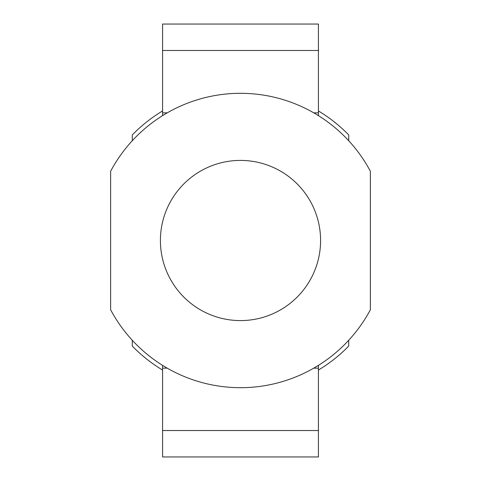<?xml version="1.0" encoding="UTF-8"?>
<svg xmlns="http://www.w3.org/2000/svg" width="481" height="481" viewBox="0 0 481 481"><rect width="100%" height="100%" fill="white"/><g stroke="black" fill="none" stroke-linecap="round" stroke-linejoin="round"><path stroke-width="0.72" d="M110.63 171.236L110.63 309.764A147.186 147.186 0 0 0 370.37 309.764L370.37 171.236A147.186 147.186 0 0 0 110.63 171.236M320.587 240.5A80.086 80.086 0 0 0 240.5 160.413A80.086 80.086 0 0 0 160.413 240.5A80.086 80.086 0 0 0 240.5 320.587A80.086 80.086 0 0 0 320.587 240.5M318.422 50.481L162.578 50.481L162.578 24.05L318.422 24.05L318.422 115.632M318.422 365.368L318.422 456.95L162.578 456.95L162.578 365.368M162.578 115.632L162.578 112.837L167.244 112.837M162.578 50.481L162.578 112.837M348.725 340.253L348.725 346.073A151.19 151.19 0 0 1 318.422 370.063M318.422 110.937A151.19 151.19 0 0 1 348.725 134.927L348.725 140.747M162.578 110.937A151.19 151.19 0 0 0 132.275 134.927L132.275 140.747M132.275 340.253L132.275 346.073A151.19 151.19 0 0 0 162.578 370.063M318.422 430.519L162.578 430.519M167.244 368.163L162.578 368.163M318.422 368.163L313.756 368.163M313.756 112.837L318.422 112.837"/></g></svg>
